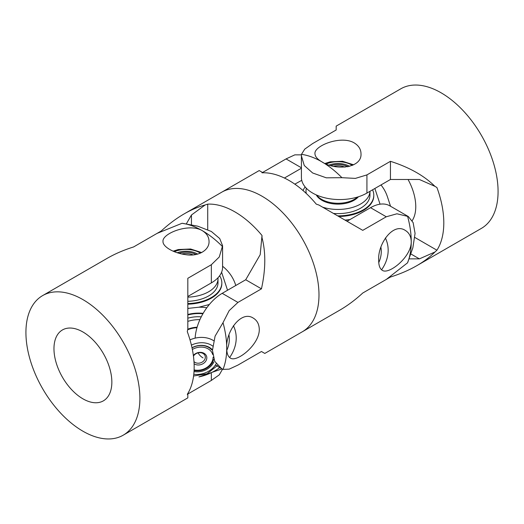 <?xml version="1.0" encoding="UTF-8"?>
<svg xmlns="http://www.w3.org/2000/svg" width="524" height="524" viewBox="0 0 524 524"><rect width="100%" height="100%" fill="white"/><g stroke="black" fill="none" stroke-linecap="round" stroke-linejoin="round"><path stroke-width="0.79" d="M330.906 165.545A15.347 8.862 180 0 1 331.777 165.302M344.183 165.302A15.347 8.862 180 0 1 348.06 166.73M316.247 194.895A22.768 13.146 -0 0 0 346.187 203.24A22.768 13.146 -0 0 0 358.416 196.769M316.666 195.085A23.102 13.336 -0 0 0 346.305 202.375A23.102 13.336 -0 0 0 357.519 197.05M322.601 207.17A31.977 18.464 -0 0 0 349.508 208.198A31.977 18.464 -0 0 0 369.951 191.319L369.957 195.157A31.977 18.464 180 0 1 349.508 212.377A31.977 18.464 180 0 1 333.454 213.432M329.196 165.021A16.093 9.288 180 0 1 332.177 164.143A16.093 9.288 180 0 1 349.587 166.37M306.344 188.267A31.977 18.464 -0 0 0 305.996 190.978A31.977 18.464 -0 0 0 306.298 193.5M338.746 216.491A35.815 20.678 -0 0 0 373.795 195.812L373.795 195.19A35.815 20.678 -0 0 0 373.167 191.326A35.815 20.678 -0 0 0 372.564 189.812M337.666 215.868A35.815 20.678 -0 0 0 373.795 195.19M378.767 262.57A35.815 28.728 161.8 0 0 380.915 247.328M380.044 204.19L374.87 188.476M390.544 206.26L387.413 196.742A57.561 46.171 161.8 0 0 380.994 184.946M294.829 184.153L301.745 180.315M385.356 237.962A42.981 34.479 -18.2 0 1 381.57 269.801M349.947 219.582L345.034 220.119M305.145 186.93A35.815 20.678 -0 0 0 303.062 190.572M333.736 166.259A11.77 6.792 180 0 1 345.015 167.149M347.798 166.783A14.069 8.122 -0 0 0 330.952 165.558M408.058 179.49A40.931 23.632 60 0 1 412.178 220.689M410.914 253.983L419.383 258.869L434.913 252.031L436.924 250.203L414.857 237.464M336.172 129.317L336.172 129.985L312.651 143.563L304.732 149.137L301.477 154.344L301.411 155.91L304.274 165.518L312.651 172.986L326.282 177.819L341.923 177.695L355.403 178.389L366.924 174.898L390.439 161.32C409.251 167.294 424.073 175.625 434.913 186.328L436.924 187.527A80.585 46.525 -120 0 1 436.924 250.203M301.411 155.91L301.411 177.4A38.376 22.159 -0 0 0 325.103 197.869A38.376 22.159 -0 0 0 366.924 193.068L390.439 179.49L419.383 179.49L434.913 186.328M419.383 258.869L409.113 258.869M434.913 252.031C429.896 257.048 423.844 261.607 416.757 265.707L481.386 228.392A80.585 46.525 -120 0 0 493.739 163.816A80.585 46.525 -120 0 0 441.09 92.8A80.585 46.525 -120 0 0 400.801 88.811L336.172 126.127L336.172 129.985M416.757 265.707C408.923 270.214 400.153 273.993 390.439 277.039L390.439 276.882M390.439 277.039L366.721 290.728M341.923 177.695A80.585 46.525 -120 0 0 321.697 161.733C317.302 159.178 315.055 156.499 314.95 153.696C313.915 145.836 341.045 134.976 354.257 142.934C358.658 145.659 360.905 149.242 361.003 153.689C362.038 168.551 334.915 170.772 321.697 161.733A80.585 46.525 -120 0 0 301.47 154.344M390.439 179.49L390.439 161.32M262.007 239.389L262.007 235.486L260.192 254.69L245.717 279.757L261.456 288.842L237.942 302.42L229.158 310.647L223.014 322.666L215.089 336.153L212.456 350.373L214.735 361.357L221.626 368.641L223.014 369.374L229.158 369.151L237.942 365.084L261.456 351.506L264.797 353.438L302.296 331.79A80.585 46.525 -120 0 0 318.985 294.901A80.585 46.525 -120 0 0 283.805 213.799A80.585 46.525 -120 0 0 221.704 192.21A80.585 46.525 60 0 1 283.805 213.799A80.585 46.525 60 0 1 318.985 294.901A80.585 46.525 60 0 1 302.296 331.79L339.788 310.143C347.602 305.616 355.265 299.911 362.759 293.021L386.28 279.443L407.528 262.845L412.846 247.852L415.067 233.396L413.128 222.608L408.34 216.536L396.93 213.785L386.28 216.779L362.759 230.35L318.867 205.008L316.273 204.144A80.585 46.525 60 0 0 261.993 172.809L261.961 172.16L263.028 172.776M408.34 216.536L389.725 205.788A38.376 22.159 120 0 0 370.54 207.687L347.026 221.266M284.414 178.036L301.411 168.224M261.961 172.16L259.203 170.562L184.212 213.858C191.306 209.77 198.282 206.81 205.133 204.969L207.727 204.137A80.585 46.525 -120 0 1 262.007 235.479M262.544 172.494L286.058 158.916L294.842 154.849L301.438 154.849M407.534 216.137A80.585 46.525 60 0 1 411.242 241.636C411.53 257.061 388.559 275.12 382.271 270.292C379.893 268.805 378.695 265.517 378.682 260.435C377.457 244.472 392.948 222.084 405.301 230.416C409.106 232.728 411.085 236.468 411.242 241.636A80.585 46.525 60 0 1 407.534 262.845M261.456 351.506L264.797 353.438M207.727 229.623L207.727 204.137M245.717 279.757L222.202 293.335A38.376 22.159 120 0 0 195.131 338.144M198.052 352.888A38.376 22.159 120 0 0 203.017 357.899M186.315 223.892L191.45 215.004L191.45 224.776M191.45 215.004L205.133 204.969M157.279 233.272L161.241 230.979C168.735 224.089 176.398 218.384 184.212 213.858M262.039 237.817C265.884 252.555 265.688 269.565 261.456 288.842M223.014 369.374A80.585 46.525 -120 0 0 226.722 348.165C225.503 332.203 240.988 309.815 253.341 318.147C257.146 320.459 259.131 324.199 259.288 329.367C259.57 344.792 236.606 362.85 230.318 358.023C227.94 356.536 226.741 353.248 226.722 348.165A80.585 46.525 -120 0 0 223.014 322.666M178.953 253.275A15.347 8.862 180 0 1 179.817 253.04M192.223 253.04A15.347 8.862 180 0 1 196.107 254.461M187.828 297.141A31.977 18.464 -0 0 0 197.555 295.929A31.977 18.464 -0 0 0 218.004 278.709L218.004 282.888A31.977 18.464 180 0 1 197.555 300.108A31.977 18.464 180 0 1 187.828 301.32M218.004 278.709A31.977 18.464 -0 0 0 217.958 277.772M177.243 252.751A16.093 9.288 180 0 1 180.217 251.874A16.093 9.288 180 0 1 197.633 254.101M187.828 304.195A35.815 20.678 -0 0 0 221.835 283.543L221.835 282.921A35.815 20.678 -0 0 0 221.207 279.063A35.815 20.678 -0 0 0 219.622 275.762M187.828 303.573A35.815 20.678 -0 0 0 221.835 282.921M203.148 313.359A35.815 28.728 161.8 0 0 193.985 313.359A35.815 28.728 161.8 0 0 187.828 314.485M226.807 350.301A35.815 28.728 161.8 0 0 228.962 335.059M202.919 313.758A35.815 28.728 161.8 0 0 194.129 313.791A35.815 28.728 161.8 0 0 187.828 314.957M227.54 290.25L221.6 272.211M235.787 285.488L235.453 284.473A57.561 46.171 161.8 0 0 222.589 266.231M209.331 304.51L198.917 307.208A42.981 34.479 -18.2 0 1 206.803 307.758M233.403 325.692A42.981 34.479 -18.2 0 1 229.617 357.532M219.766 367.566A42.981 34.479 -18.2 0 1 198.917 376.913L222.025 368.87M187.828 308.557A42.981 34.479 -18.2 0 1 189.053 308.289L187.828 308.335M198.917 307.208L189.053 308.289M213.006 361.521A15.347 12.314 -18.2 0 1 194.077 370.54M191.994 347.72A16.093 12.91 -18.2 0 1 212.462 349.927M192.026 347.884A15.347 12.314 -18.2 0 1 211.617 349.796M213.818 362.104A16.093 12.91 -18.2 0 1 194.018 371.568M187.828 318.179A31.977 25.65 -18.2 0 1 201.249 316.856M199.926 319.64A31.977 25.65 161.8 0 0 187.828 321.363M196.972 327.703A23.102 18.53 161.8 0 0 187.657 329.786M197.109 327.231A22.768 18.261 161.8 0 0 187.782 329.203M193.349 355.436A7.677 6.157 -18.2 0 1 201.747 352.475A7.677 6.157 -18.2 0 1 206.816 357.84A7.677 6.157 -18.2 0 1 202.257 364.095A7.677 6.157 -18.2 0 1 194.096 363.794M193.978 361.599A6.393 5.129 161.8 0 0 201 362.687A6.393 5.129 161.8 0 0 205.316 357.25A6.393 5.129 161.8 0 0 205.113 355.94A6.393 5.129 161.8 0 0 199.716 352.672A6.393 5.129 161.8 0 0 193.448 356.163M212.744 354.604A14.069 11.286 161.8 0 0 192.354 349.482M213.615 359.549A15.347 12.314 -18.2 0 1 194.083 370.324M194.103 369.885A14.069 11.286 161.8 0 0 213.098 357.152M181.782 253.989A11.77 6.792 180 0 1 193.055 254.88M195.845 254.513A14.069 8.122 -0 0 0 178.998 253.288M82.91 331.974A40.931 23.632 60 0 1 109.647 368.045A40.931 23.632 60 0 1 103.379 400.847A40.931 23.632 60 0 1 92.964 402.543A40.931 23.632 60 0 1 58.544 369.368A40.931 23.632 60 0 1 62.441 329.95A40.931 23.632 60 0 1 82.91 331.974M187.828 393.452L187.828 394.683L187.284 394.33A80.585 46.525 60 0 0 187.284 331.653L187.828 328.98L187.828 278.296L211.349 264.718L219.268 256.989L222.589 245.73L219.726 238.551L211.349 231.477L197.718 226.172L182.077 223.276L157.076 233.383L133.561 246.961C123.847 250.007 115.077 253.786 107.243 258.293L42.614 295.608A80.585 46.525 60 0 1 123.206 342.133A80.585 46.525 60 0 1 123.199 435.189A80.585 46.525 60 0 1 82.91 431.2A80.585 46.525 60 0 1 30.261 360.185A80.585 46.525 60 0 1 42.614 295.608M187.828 296.466L211.349 282.888A38.376 22.159 0 0 0 222.589 267.22L222.589 245.73M222.562 369.151L219.268 374.863L211.349 380.437L187.828 394.015M182.077 223.276A80.585 46.525 60 0 1 202.303 230.665C206.705 233.39 208.952 236.979 209.05 241.44C209.397 250.276 198.249 256.708 186.02 254.716C173.785 253.177 162.623 246.732 162.997 241.413C161.982 233.56 189.092 222.707 202.303 230.665A80.585 46.525 60 0 1 222.53 246.627M123.199 435.189L187.828 397.873L187.828 394.683M352.37 165.414A19.264 11.122 -0 0 0 331.03 162.433A19.264 11.122 -0 0 0 326.301 163.96M366.924 193.068L366.924 174.898M286.058 158.916L301.411 167.778M370.54 207.687L386.28 216.779M222.202 293.335L237.942 302.42M200.417 253.144A19.264 11.122 -0 0 0 179.077 250.164A19.264 11.122 -0 0 0 174.348 251.69M193.788 374.254A19.264 15.451 161.8 0 0 216.183 363.761M212.718 346.063A19.264 15.451 161.8 0 0 191.404 345.139M190.002 339.873A23.102 18.53 -18.2 0 1 213.687 340.711M211.349 264.718L211.349 282.888M211.349 373.507L211.349 380.437M353.635 164.818L342.565 161.268L330.199 161.818L325.077 163.442M305.996 193.218L305.996 190.978M215.384 365.038L221.626 368.647M201.681 252.548L190.612 248.998L178.239 249.548L173.123 251.173M193.579 376.003L207.059 373.782L217.552 365.438"/></g></svg>
